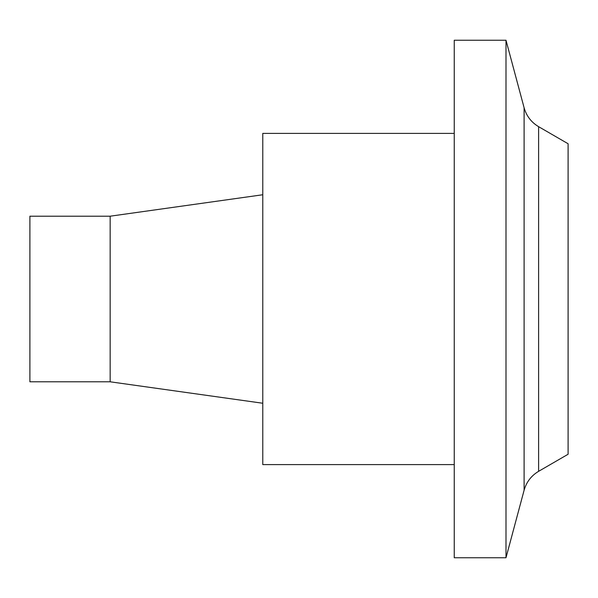 <?xml version="1.0" encoding="UTF-8"?>
<svg xmlns="http://www.w3.org/2000/svg" width="598" height="598" viewBox="0 0 598 598"><rect width="100%" height="100%" fill="white"/><g stroke="black" fill="none" stroke-linecap="round" stroke-linejoin="round"><path stroke-width="0.9" d="M29.9 299L29.9 381.801L110.159 381.801L110.159 216.199L29.9 216.199L29.9 299M454.248 133.399L262.776 133.399L262.776 464.601L454.248 464.601M505.998 557.747L505.998 40.253L454.248 40.253L454.248 557.747L505.998 557.747L524.11 490.218C526.449 482.01 531.278 475.709 538.604 471.329L538.604 126.671L568.1 143.752L568.1 454.248L538.604 471.329M505.998 40.253L524.11 107.782L524.11 490.218M110.159 381.801L262.776 403.246M110.159 216.199L262.776 194.754M524.11 107.782C526.449 115.99 531.278 122.291 538.604 126.671"/></g></svg>
